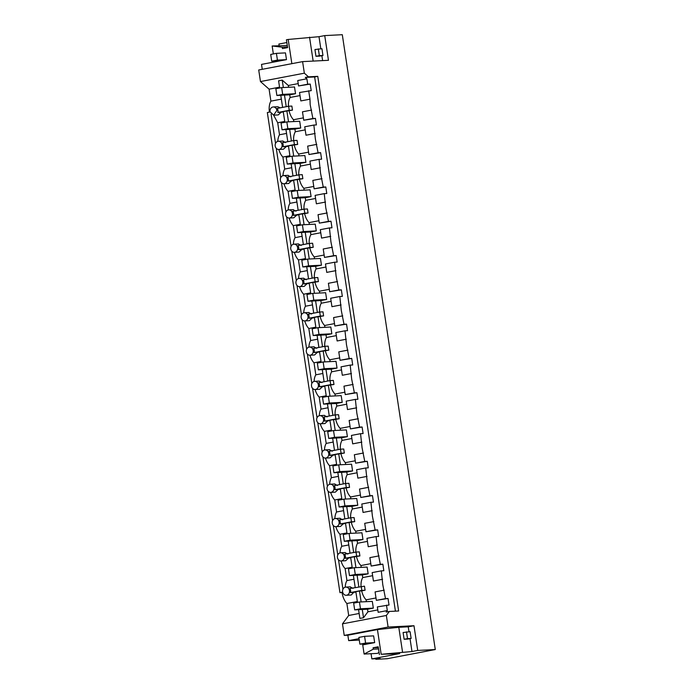 <?xml version="1.0" encoding="UTF-8"?>
<svg xmlns="http://www.w3.org/2000/svg" width="694" height="694" viewBox="0 0 694 694"><rect width="100%" height="100%" fill="white"/><g stroke="black" fill="none" stroke-linecap="round" stroke-linejoin="round"><path stroke-width="1.04" d="M276.88 110.415A4.103 3.479 -92.9 0 0 273.245 106.971A4.103 3.479 -92.9 0 0 270.027 111.725L273.662 115.169L276.88 110.415M273.662 115.169L278.259 114.935L281.079 112.307L277.817 112.471A4.103 3.479 -92.9 0 0 277.964 110.355A4.103 3.479 -92.9 0 0 277.201 108.42L288.6 106.243L289.216 110.294L292.478 110.129L283.239 111.587L284.861 122.3M280.185 107.848L277.843 106.737L273.245 106.971M270.079 112.012L267.337 112.541L339.947 592.633L342.689 592.112M277.817 112.471L289.216 110.294M288.6 106.243L291.87 106.078L292.478 110.129M281.356 99.138L270.903 101.133A13.68 7.2 -100.8 0 0 269.393 112.142M359.275 640.085L348.666 640.623L347.85 635.227L344.224 635.409L342.48 623.845L348.692 615.474L346.879 603.511A13.68 7.2 79.2 0 1 342.047 592.529L339.947 592.633M342.48 623.845L386.358 615.474L389.334 611.466L398.634 610.998L317.774 76.357L308.474 76.826L304.345 73.182L302.593 61.619L258.715 69.981L260.467 81.554L269.09 89.162L270.903 101.133M286.483 59.641L277.435 60.1L276.412 53.351L285.468 52.891L286.483 59.641L261.517 64.403L262.263 69.305M286.839 42.542L278.875 44.06L279.109 45.631M371.854 658.901L399.683 653.592L381.18 654.286L411.984 651.527L417.71 650.434L435.285 649.541L387.122 658.727L375.827 659.3L380.112 658.485L371.854 658.901L371.073 653.713M275.535 143.432L271.094 114.042M342.957 589.232L338.516 559.85M337.77 554.94L333.328 525.549M332.591 520.647L328.141 491.257M327.403 486.355L322.953 456.964M322.216 452.063L317.774 422.672M317.028 417.771L312.586 388.38M311.84 383.478L307.399 354.087M306.653 349.186L302.211 319.795M301.474 314.894L297.023 285.503M296.286 280.602L291.836 251.211M291.098 246.309L286.648 216.918M285.911 212.017L281.469 182.626M280.723 177.725L276.281 148.334M281.079 112.307L283.291 111.881M284.731 121.415L277.704 122.76L273.618 115.169M308.474 76.826L305.334 77.424L306.887 78.795L307.702 84.208L310.235 84.078L311.224 90.628L299.548 92.502L300.823 100.925L309.966 99.181L310.175 104.664L312.89 118.501L315.423 118.37L316.412 124.92L313.879 125.05L315.362 138.956L318.078 152.793L320.611 152.663L321.6 159.212L319.067 159.342L320.55 173.248L323.265 187.085L325.798 186.964L326.787 193.505L324.254 193.635L325.738 207.541L328.444 221.377L330.986 221.256L331.975 227.797L329.442 227.927L330.925 241.833L333.632 255.67L336.165 255.548L337.163 262.089L334.621 262.219L336.104 276.125L338.819 289.971L341.353 289.84L342.342 296.39L339.808 296.512L341.292 310.418L344.007 324.263L346.54 324.133L347.529 330.682L344.996 330.804L346.479 344.71L349.195 358.555L351.728 358.425L352.717 364.975L350.184 365.096L351.667 379.002L354.382 392.847L356.916 392.717L357.904 399.267L355.371 399.397L356.855 413.294L359.561 427.14L362.103 427.01L363.092 433.559L360.559 433.689L362.042 447.587L364.749 461.432L367.282 461.302L368.28 467.851L365.738 467.982L367.221 481.879L369.937 495.724L372.47 495.594L373.459 502.144L370.926 502.274L372.409 516.171L375.124 530.016L377.657 529.886L378.646 536.436L376.113 536.566L377.597 550.472L380.312 564.309L382.845 564.179L383.834 570.728L381.301 570.858L382.784 584.764L385.5 598.601L376.356 600.345L375.081 591.921L384.224 590.178M312.89 118.501L303.746 120.244L302.471 111.821L311.615 110.077M303.382 117.859L293.501 119.741C291.463 117.581 289.979 114.597 289.051 110.788M300.016 95.581L290.127 97.464C288.773 99.797 288.21 102.886 288.444 106.737M288.591 87.279L288.322 85.501L282.215 80.114L283.343 87.548M284.479 95.095L286.24 106.694M290.127 97.464L289.728 94.835L295.531 93.725L294.508 86.976L281.66 87.626L282.675 94.384L295.531 93.725M279.673 88.008L278.589 80.808L282.215 80.114M280.775 95.286L282.605 107.388M269.09 89.162L279.552 87.166M342.047 592.529L342.758 592.398M260.467 81.554L304.345 73.182M298.203 83.61L288.322 85.501M306.887 78.795L297.743 80.539L298.559 85.952L310.235 84.078M302.593 61.619L328.462 60.3L324.731 35.594L318.997 36.687L288.192 39.454L291.853 63.666M288.192 39.454L286.422 39.784L287.611 47.617L282.467 48.597L282.25 47.201L272.152 45.986L273.358 53.932M319.578 56.11L315.961 56.292L314.937 49.543L321.947 48.719L322.962 55.468L319.578 56.11M324.731 35.594L342.298 34.7L435.285 649.541M375.827 659.3L375.74 658.701M348.666 640.623L359.058 638.645M379.41 654.624L378.221 646.799L373.086 647.78L373.294 649.176L364.116 654.06L362.728 644.891L374.656 642.618L373.632 635.869L364.584 636.329L358.867 637.413L359.891 644.162L365.599 643.078L364.584 636.329M381.18 654.286L377.441 629.579L347.85 635.227M402.529 652.004L398.798 627.298L408.246 626.821L413.98 625.728L388.102 627.046L386.358 615.474M344.224 635.409L388.102 627.046M398.798 627.298L377.441 629.579M389.334 611.466L386.185 612.073L387.304 610.564L378.161 612.308L377.345 606.894L389.022 605.021L388.033 598.471L385.5 598.601M377.805 609.922L367.915 611.813L367.525 609.228L373.329 608.118L372.305 601.368L359.449 602.019L360.472 608.768L373.329 608.118M358.572 609.679L359.891 618.423L363.526 617.729L367.915 611.813M348.692 615.474L359.145 613.479M346.879 603.511L357.341 601.516M355.892 591.982L353.688 592.407L351.277 594.984L346.271 595.27A4.103 3.479 -92.9 0 0 346.67 595.218A4.103 3.479 -92.9 0 0 349.49 590.516C348.909 588.096 347.564 586.959 345.447 587.115A4.103 3.479 -92.9 0 0 342.628 591.817A4.103 3.479 -92.9 0 0 346.271 595.27M278.025 141.307A4.103 3.479 -92.9 0 0 275.206 146.018A4.103 3.479 -92.9 0 0 278.849 149.462A4.103 3.479 -92.9 0 0 282.068 144.708A4.103 3.479 -92.9 0 0 278.433 141.264A4.103 3.479 -92.9 0 0 278.025 141.307M277.791 141.368A13.68 7.2 -100.8 0 1 279.517 134.766L277.704 122.76M345.213 587.167A13.68 7.2 -100.8 0 1 346.939 580.574L345.126 568.559A13.68 7.2 -100.8 0 1 341.04 560.978M341.084 560.969A4.103 3.479 -92.9 0 0 344.302 556.224C343.73 553.795 342.376 552.667 340.26 552.823A4.103 3.479 -92.9 0 0 337.449 557.525A4.103 3.479 -92.9 0 0 341.084 560.969L345.681 560.743L348.501 558.115L345.23 558.28A4.103 3.479 -92.9 0 0 345.386 556.163A4.103 3.479 -92.9 0 0 344.623 554.228L356.022 552.051L356.638 556.102L359.9 555.937L350.661 557.395L352.283 568.108M340.034 552.875A13.68 7.2 -100.8 0 1 341.752 546.282L339.939 534.267A13.68 7.2 -100.8 0 1 335.853 526.685M335.896 526.677A4.103 3.479 -92.9 0 0 339.114 521.931C338.542 519.502 337.197 518.375 335.072 518.531A4.103 3.479 -92.9 0 0 332.261 523.233A4.103 3.479 -92.9 0 0 335.896 526.677L340.494 526.442L343.313 523.823L340.051 523.987A4.103 3.479 -92.9 0 0 340.199 521.871A4.103 3.479 -92.9 0 0 339.435 519.936L350.834 517.759L351.45 521.81L354.721 521.645L345.482 523.103L347.095 533.816M334.846 518.583A13.68 7.2 -100.8 0 1 336.564 511.99L334.751 499.975A13.68 7.2 -100.8 0 1 330.665 492.393M330.708 492.384A4.103 3.479 -92.9 0 0 333.927 487.63C333.354 485.21 332.01 484.082 329.884 484.239A4.103 3.479 -92.9 0 0 327.074 488.94A4.103 3.479 -92.9 0 0 330.708 492.384L335.306 492.15L338.125 489.53L334.864 489.695A4.103 3.479 -92.9 0 0 335.011 487.578A4.103 3.479 -92.9 0 0 334.248 485.644L345.647 483.466L346.263 487.518L349.533 487.353L340.294 488.81L341.916 499.524M329.659 484.291A13.68 7.2 -100.8 0 1 331.385 477.698L329.563 465.683A13.68 7.2 -100.8 0 1 325.477 458.101M325.521 458.092A4.103 3.479 -92.9 0 0 328.739 453.338C328.167 450.918 326.822 449.79 324.705 449.946A4.103 3.479 -92.9 0 0 321.886 454.648A4.103 3.479 -92.9 0 0 325.521 458.092L330.118 457.858L332.947 455.229L329.676 455.403A4.103 3.479 -92.9 0 0 329.832 453.286A4.103 3.479 -92.9 0 0 329.06 451.352L340.468 449.174L341.075 453.225L344.345 453.061L335.107 454.518L336.729 465.232M324.471 449.998A13.68 7.2 -100.8 0 1 326.197 443.405L324.376 431.39A13.68 7.2 -100.8 0 1 320.29 423.8M320.333 423.8A4.103 3.479 -92.9 0 0 323.56 419.046C322.979 416.626 321.634 415.498 319.518 415.654A4.103 3.479 -92.9 0 0 316.698 420.356A4.103 3.479 -92.9 0 0 320.333 423.8L324.939 423.566L327.759 420.937L324.488 421.111A4.103 3.479 -92.9 0 0 324.645 418.994A4.103 3.479 -92.9 0 0 323.872 417.059L335.28 414.882L335.887 418.933L339.158 418.768L329.919 420.226L331.541 430.939M319.283 415.706A13.68 7.2 -100.8 0 1 321.01 409.113L319.188 397.098A13.68 7.2 -100.8 0 1 315.102 389.508M315.154 389.508A4.103 3.479 -92.9 0 0 318.373 384.754C317.791 382.333 316.447 381.206 314.33 381.362A4.103 3.479 -92.9 0 0 311.511 386.064A4.103 3.479 -92.9 0 0 315.154 389.508L319.752 389.273L322.571 386.645L319.301 386.81A4.103 3.479 -92.9 0 0 319.457 384.702A4.103 3.479 -92.9 0 0 318.693 382.767L330.092 380.59L330.7 384.641L333.97 384.476L324.731 385.933L326.353 396.638M314.096 381.414A13.68 7.2 -100.8 0 1 315.822 374.821L314.009 362.806A13.68 7.2 -100.8 0 1 309.923 355.215M309.966 355.215A4.103 3.479 -92.9 0 0 313.185 350.461C312.612 348.041 311.259 346.913 309.142 347.069A4.103 3.479 -92.9 0 0 306.332 351.771A4.103 3.479 -92.9 0 0 309.966 355.215L314.564 354.981L317.384 352.352L314.113 352.517A4.103 3.479 -92.9 0 0 314.269 350.409A4.103 3.479 -92.9 0 0 313.506 348.475L324.905 346.297L325.521 350.349L328.783 350.184L319.544 351.641L321.166 362.346M308.908 347.121A13.68 7.2 -100.8 0 1 310.634 340.528L308.821 328.514A13.68 7.2 -100.8 0 1 304.735 320.923M304.779 320.923A4.103 3.479 -92.9 0 0 307.997 316.169C307.425 313.749 306.071 312.621 303.955 312.777A4.103 3.479 -92.9 0 0 301.144 317.479A4.103 3.479 -92.9 0 0 304.779 320.923L309.377 320.689L312.196 318.06L308.934 318.225A4.103 3.479 -92.9 0 0 309.082 316.117A4.103 3.479 -92.9 0 0 308.318 314.174L319.717 312.005L320.333 316.056L323.595 315.891L314.365 317.349L315.978 328.054M303.729 312.829A13.68 7.2 -100.8 0 1 305.447 306.236L303.634 294.221A13.68 7.2 -100.8 0 1 299.548 286.631M299.591 286.631A4.103 3.479 -92.9 0 0 302.81 281.877C302.237 279.456 300.892 278.32 298.767 278.485A4.103 3.479 -92.9 0 0 295.956 283.187A4.103 3.479 -92.9 0 0 299.591 286.631L304.189 286.396L307.008 283.768L303.746 283.933A4.103 3.479 -92.9 0 0 303.894 281.825A4.103 3.479 -92.9 0 0 303.131 279.882L314.529 277.713L315.145 281.764L318.416 281.599L309.177 283.048L310.791 293.762M298.541 278.537A13.68 7.2 -100.8 0 1 300.259 271.944L298.446 259.929A13.68 7.2 -100.8 0 1 294.36 252.338M294.403 252.338A4.103 3.479 -92.9 0 0 297.622 247.584C297.049 245.164 295.705 244.028 293.588 244.193A4.103 3.479 -92.9 0 0 290.769 248.894A4.103 3.479 -92.9 0 0 294.403 252.338L299.001 252.104L301.829 249.476L298.559 249.64A4.103 3.479 -92.9 0 0 298.715 247.532A4.103 3.479 -92.9 0 0 297.943 245.589L309.342 243.421L309.958 247.472L313.228 247.298L303.989 248.756L305.612 259.469M293.354 244.245A13.68 7.2 -100.8 0 1 295.08 237.652L293.258 225.637A13.68 7.2 -100.8 0 1 289.172 218.046M289.216 218.046A4.103 3.479 -92.9 0 0 292.434 213.292C291.862 210.872 290.517 209.735 288.4 209.892A4.103 3.479 -92.9 0 0 285.581 214.602A4.103 3.479 -92.9 0 0 289.216 218.046L293.814 217.812L296.642 215.183L293.371 215.348A4.103 3.479 -92.9 0 0 293.527 213.24A4.103 3.479 -92.9 0 0 292.755 211.297L304.163 209.128L304.77 213.179L308.041 213.006L298.802 214.463L300.424 225.177M288.166 209.952A13.68 7.2 -100.8 0 1 289.892 203.359L288.071 191.344A13.68 7.2 -100.8 0 1 283.985 183.754M284.028 183.754A4.103 3.479 -92.9 0 0 287.255 179C286.674 176.58 285.329 175.443 283.213 175.599A4.103 3.479 -92.9 0 0 280.393 180.31A4.103 3.479 -92.9 0 0 284.028 183.754L288.635 183.52L291.454 180.891L288.183 181.056A4.103 3.479 -92.9 0 0 288.34 178.948A4.103 3.479 -92.9 0 0 287.576 177.005L298.975 174.836L299.582 178.887L302.853 178.714L293.614 180.171L295.236 190.885M282.978 175.66A13.68 7.2 -100.8 0 1 284.705 169.058L282.892 157.052A13.68 7.2 -100.8 0 1 278.806 149.462M278.849 149.462L283.447 149.227L286.266 146.599L282.996 146.764A4.103 3.479 -92.9 0 0 283.152 144.656A4.103 3.479 -92.9 0 0 282.389 142.712L293.788 140.544L294.403 144.586L297.665 144.421L288.426 145.879L290.049 156.592M285.963 129.578L287.793 141.68M286.874 110.893L288.522 121.84M289.667 129.396L291.419 140.995M293.623 141.029C293.397 137.178 293.952 134.089 295.314 131.756L294.915 129.127L300.719 128.017L299.695 121.268L286.848 121.918L287.863 128.676L300.719 128.017M293.779 121.571L293.501 119.741M279.517 134.766L286.544 133.43M386.489 605.151L387.304 610.564M305.334 77.424L314.634 76.956L395.424 611.162M308.691 90.758L309.966 99.181M305.204 129.873L295.314 131.756M315.423 118.37L303.746 120.244M317.774 76.357L314.634 76.956M417.71 650.434L413.98 625.728M307.702 84.208L298.559 85.952M318.997 36.687L320.828 48.771M321.869 55.676L322.615 60.595M309.541 37.164L313.159 61.081M282.25 47.201L287.507 46.932M287.29 45.544L272.152 45.986M411.984 651.527L410.033 638.654M408.992 631.748L408.246 626.821M407.742 639.087L404.125 639.269L403.101 632.52L410.111 631.696L411.134 638.445L407.742 639.087M379.08 652.455L377.328 653.392L364.116 654.06M373.294 649.176L378.542 648.907M373.086 647.78L378.334 647.511M388.033 598.471L376.356 600.345M375.992 597.959L366.111 599.842C364.064 597.681 362.589 594.697 361.661 590.88L359.483 590.993L361.132 601.932M366.38 601.672L366.111 599.842M362.277 609.488L363.526 617.729M359.483 590.993L355.849 591.687L357.471 602.401M353.688 592.407L350.418 592.572L361.817 590.394L365.087 590.23L361.661 590.88M350.418 592.572A4.103 3.479 -92.9 0 0 350.574 590.455A4.103 3.479 -92.9 0 0 349.811 588.521L364.48 586.178L365.087 590.23M350.054 586.881L353.073 588.356M350.453 586.838L345.447 587.115M282.632 141.073L285.65 142.548M353.966 579.238L346.939 580.574M345.126 568.559L352.153 567.224M350.713 557.69L348.501 558.115M345.23 558.28L356.638 556.102M344.866 552.589L347.894 554.064M345.265 552.545L340.26 552.823M348.778 544.946L341.752 546.282M339.939 534.267L346.965 532.931M345.525 523.397L343.313 523.823M340.051 523.987L351.45 521.81M339.678 518.297L342.706 519.771M340.077 518.245L335.072 518.531M343.599 510.654L336.564 511.99M334.751 499.975L341.778 498.639M340.338 489.105L338.125 489.53M334.864 489.695L346.263 487.518M334.491 484.004L337.518 485.479M334.89 483.952L329.884 484.239M338.412 476.362L331.385 477.698M329.563 465.683L336.59 464.347M335.15 454.813L332.947 455.229M329.676 455.403L341.075 453.225M329.303 449.712L332.331 451.187M329.711 449.66L324.705 449.946M333.224 442.061L326.197 443.405M324.376 431.39L331.402 430.054M329.962 420.521L327.759 420.937M324.488 421.111L335.887 418.933M324.124 415.42L327.143 416.894M324.523 415.368L319.518 415.654M328.036 407.768L321.01 409.113M319.188 397.098L326.223 395.762M324.775 386.228L322.571 386.645M319.301 386.81L330.7 384.641M318.936 381.127L321.955 382.594M319.335 381.075L314.33 381.362M322.849 373.476L315.822 374.821M314.009 362.806L321.036 361.461M319.596 351.936L317.384 352.352M314.113 352.517L325.521 350.349M313.749 346.835L316.768 348.301M314.148 346.783L309.142 347.069M317.661 339.184L310.634 340.528M308.821 328.514L315.848 327.169M314.408 317.644L312.196 318.06M308.934 318.225L320.333 316.056M308.561 312.543L311.589 314.009M308.96 312.491L303.955 312.777M312.474 304.892L305.447 306.236M303.634 294.221L310.66 292.877M309.22 283.352L307.008 283.768M303.746 283.933L315.145 281.764M303.373 278.251L306.401 279.717M303.772 278.199L298.767 278.485M307.295 270.599L300.259 271.944M298.446 259.929L305.473 258.584M304.033 249.059L301.829 249.476M298.559 249.64L309.958 247.472M298.186 243.958L301.213 245.424M298.585 243.906L293.588 244.193M302.107 236.307L295.08 237.652M293.258 225.637L300.285 224.292M298.845 214.767L296.642 215.183M293.371 215.348L304.77 213.179M293.007 209.657L296.026 211.132M293.406 209.614L288.4 209.892M296.919 202.015L289.892 203.359M288.071 191.344L295.106 190M293.657 180.466L291.454 180.891M288.183 181.056L299.582 178.887M287.819 175.365L290.838 176.84M288.218 175.322L283.213 175.599M291.732 167.722L284.705 169.058M282.892 157.052L289.918 155.708M288.478 146.174L286.266 146.599M282.996 146.764L294.403 144.586M293.788 140.544L297.058 140.37L297.665 144.421M318.078 152.793L308.934 154.536L307.659 146.113L316.802 144.369M308.57 152.151L298.689 154.033C296.642 151.873 295.167 148.889 294.239 145.081M313.879 125.05L304.735 126.794L306.011 135.217L315.154 133.474M308.934 154.536L320.611 152.663M310.392 164.166L300.502 166.048L300.103 163.42L305.907 162.309L304.883 155.56L292.027 156.219L293.05 162.969L305.907 162.309M298.958 155.864L298.689 154.033M319.067 159.342L309.923 161.086L311.198 169.51L320.342 167.766M323.265 187.085L314.122 188.829L312.847 180.405L321.99 178.662M313.757 186.443L303.868 188.326C301.829 186.166 300.346 183.181 299.426 179.373M298.975 174.836L302.237 174.662L302.853 178.714M300.502 166.048C299.14 168.382 298.576 171.47 298.81 175.322M314.122 188.829L325.798 186.964M315.579 198.458L305.69 200.34L305.291 197.712L311.086 196.602L310.071 189.852L297.214 190.512L298.238 197.261L311.086 196.602M304.146 190.156L303.868 188.326M324.254 193.635L315.111 195.378L316.386 203.802L325.529 202.058M328.444 221.377L319.309 223.121L318.034 214.698L327.178 212.954M318.945 220.735L309.056 222.618C307.017 220.458 305.534 217.474 304.614 213.665M304.163 209.128L307.425 208.963L308.041 213.006M305.69 200.34C304.328 202.674 303.764 205.762 303.998 209.614M319.309 223.121L330.986 221.256M320.758 232.75L310.877 234.633L310.478 232.004L316.273 230.894L315.258 224.145L302.402 224.804L303.425 231.553L316.273 230.894M309.333 224.448L309.056 222.618M329.442 227.927L320.298 229.671L321.574 238.094L330.708 236.35M333.632 255.67L324.488 257.413L323.222 248.99L332.357 247.255M324.133 255.028L314.243 256.919C312.205 254.75 310.721 251.766 309.802 247.958M309.342 243.421L312.612 243.256L313.228 247.298M310.877 234.633C309.515 236.966 308.951 240.055 309.186 243.906M324.488 257.413L336.165 255.548M325.946 267.043L316.065 268.925L315.666 266.296L321.461 265.195L320.437 258.437L307.589 259.096L308.613 265.845L321.461 265.195M314.521 258.741L314.243 256.919M334.621 262.219L325.486 263.963L326.753 272.386L335.896 270.643M338.819 289.971L329.676 291.714L328.401 283.291L337.544 281.547M329.32 289.32L319.431 291.211C317.392 289.051 315.909 286.058 314.981 282.25M314.529 277.713L317.8 277.548L318.416 281.599M316.065 268.925C314.703 271.259 314.139 274.356 314.373 278.199M329.676 291.714L341.353 289.84M331.133 301.335L321.244 303.217L320.845 300.589L326.648 299.487L325.625 292.729L312.777 293.389L313.801 300.138L326.648 299.487M319.708 293.033L319.431 291.211M339.808 296.512L330.665 298.255L331.94 306.679L341.084 304.944M344.007 324.263L334.864 326.007L333.588 317.583L342.732 315.839M334.508 323.612L324.618 325.503C322.58 323.343 321.096 320.35 320.168 316.542M319.717 312.005L322.988 311.84L323.595 315.891M321.244 303.217C319.891 305.551 319.327 308.648 319.561 312.491M334.864 326.007L346.54 324.133M336.321 335.627L326.432 337.51L326.033 334.881L331.836 333.779L330.812 327.021L317.965 327.681L318.98 334.43L331.836 333.779M324.896 327.325L324.618 325.503M344.996 330.804L335.853 332.547L337.128 340.971L346.271 339.236M349.195 358.555L340.051 360.299L338.776 351.875L347.92 350.132M339.687 357.904L329.806 359.796C327.768 357.636 326.284 354.643 325.356 350.834M324.905 346.297L328.175 346.132L328.783 350.184M326.432 337.51C325.07 339.843 324.514 342.94 324.749 346.783M340.051 360.299L351.728 358.425M341.509 369.919L331.619 371.811L331.22 369.173L337.024 368.072L336 361.322L323.152 361.973L324.167 368.722L337.024 368.072M330.075 361.617L329.806 359.796M350.184 365.096L341.04 366.84L342.316 375.263L351.459 373.528M354.382 392.847L345.239 394.591L343.964 386.168L353.107 384.424M344.875 392.197L334.985 394.088C332.947 391.928 331.472 388.935 330.544 385.127M330.092 380.59L333.363 380.425L333.97 384.476M331.619 371.811C330.257 374.144 329.693 377.232 329.928 381.075M345.239 394.591L356.916 392.717M346.696 404.212L336.807 406.103L336.408 403.466L342.211 402.364L341.188 395.615L328.331 396.265L329.355 403.014L342.211 402.364M335.263 395.91L334.985 394.088M355.371 399.397L346.228 401.141L347.503 409.555L356.647 407.82M359.561 427.14L350.427 428.883L349.151 420.46L358.295 418.716M350.062 426.489L340.173 428.38C338.134 426.22 336.651 423.236 335.731 419.419M335.28 414.882L338.542 414.717L339.158 418.768M336.807 406.103C335.445 408.436 334.881 411.525 335.115 415.368M350.427 428.883L362.103 427.01M351.884 438.504L341.995 440.395L341.595 437.758L347.39 436.656L346.375 429.907L333.519 430.558L334.543 437.307L347.39 436.656M340.45 430.202L340.173 428.38M360.559 433.689L351.416 435.433L352.691 443.856L361.834 442.113M364.749 461.432L355.614 463.176L354.339 454.752L363.474 453.009M355.25 460.79L345.36 462.672C343.322 460.512 341.838 457.528 340.919 453.711M340.468 449.174L343.73 449.009L344.345 453.061M341.995 440.395C340.633 442.729 340.069 445.817 340.303 449.66M355.614 463.176L367.282 461.302M357.063 472.796L347.182 474.687L346.783 472.05L352.578 470.948L351.563 464.199L338.707 464.85L339.73 471.599L352.578 470.948M345.638 464.494L345.36 462.672M365.738 467.982L356.603 469.725L357.878 478.149L367.013 476.405M369.937 495.724L360.793 497.468L359.527 489.044L368.661 487.301M360.438 495.082L350.548 496.965C348.509 494.805 347.026 491.82 346.106 488.003M345.647 483.466L348.917 483.302L349.533 487.353M347.182 474.687C345.82 477.021 345.256 480.109 345.491 483.952M360.793 497.468L372.47 495.594M362.251 507.088L352.361 508.98L351.971 506.342L357.766 505.241L356.742 498.492L343.894 499.142L344.918 505.891L357.766 505.241M350.826 498.786L350.548 496.965M370.926 502.274L361.791 504.018L363.057 512.441L372.201 510.697M375.124 530.016L365.981 531.76L364.706 523.337L373.849 521.593M365.625 529.375L355.736 531.257C353.697 529.097 352.214 526.113 351.285 522.296M350.834 517.759L354.105 517.594L354.721 521.645M352.361 508.98C351.008 511.313 350.444 514.401 350.678 518.245M365.981 531.76L377.657 529.886M367.438 541.381L357.549 543.272L357.15 540.643L362.953 539.533L361.93 532.784L349.082 533.434L350.097 540.184L362.953 539.533M356.013 533.087L355.736 531.257M376.113 536.566L366.97 538.31L368.245 546.733L377.389 544.99M380.312 564.309L371.169 566.052L369.893 557.629L379.037 555.885M370.804 563.667L360.923 565.549C358.885 563.389 357.401 560.405 356.473 556.588M356.022 552.051L359.292 551.886L359.9 555.937M357.549 543.272C356.196 545.605 355.632 548.694 355.866 552.537M371.169 566.052L382.845 564.179M372.626 575.682L362.736 577.564L362.337 574.936L368.141 573.825L367.117 567.076L354.27 567.727L355.285 574.476L368.141 573.825M361.201 567.38L360.923 565.549M381.301 570.858L372.158 572.602L373.433 581.025L382.576 579.282M362.736 577.564C361.374 579.898 360.811 582.986 361.045 586.838M361.21 586.343L361.817 590.394M353.385 575.387L355.215 587.488M354.296 556.701L355.944 567.64M357.089 575.196L358.841 586.794M348.197 541.094L350.028 553.196M349.108 522.409L350.765 533.348M351.901 540.904L353.654 552.502M343.01 506.802L344.84 518.904M343.92 488.116L345.577 499.055M346.714 506.611L348.475 518.21M337.831 472.51L339.661 484.612M338.733 453.824L340.39 464.763M341.535 472.319L343.287 483.918M332.643 438.218L334.473 450.319M333.545 419.532L335.202 430.471M336.347 438.027L338.099 449.625M327.455 403.925L329.286 416.027M328.357 385.239L330.014 396.179M331.159 403.735L332.912 415.333M322.268 369.633L324.098 381.735M323.178 350.947L324.827 361.886M325.972 369.442L327.724 381.041M317.08 335.341L318.91 347.442M317.991 316.655L319.648 327.594M320.784 335.15L322.537 346.748M311.892 301.049L313.723 313.15M312.803 282.363L314.46 293.302M315.597 300.858L317.358 312.456M306.713 266.748L308.544 278.858M307.616 248.07L309.272 259.009M310.418 266.565L312.17 278.164M301.526 232.455L303.356 244.557M302.428 213.778L304.085 224.717M305.23 232.273L306.982 243.872M296.338 198.163L298.168 210.265M297.24 179.486L298.897 190.425M300.042 197.981L301.795 209.579M291.15 163.871L292.981 175.972M292.061 145.185L293.709 156.133M294.855 163.689L296.607 175.287M276.412 53.351L270.703 54.436L271.718 61.185L277.435 60.1M322.962 55.468L319.344 55.65L318.32 48.901M319.344 55.65L315.961 56.292M280.775 60.725L271.718 61.185M411.134 638.445L407.508 638.627L406.493 631.878M407.508 638.627L404.125 639.269M374.656 642.618L365.599 643.078M368.939 643.702L359.891 644.162M282.675 94.384L276.88 95.486L289.728 94.835M276.88 95.486L275.856 88.737L281.66 87.626M287.863 128.676L282.068 129.778L294.915 129.127M282.068 129.778L281.044 123.029L286.848 121.918M293.05 162.969L287.255 164.07L300.103 163.42M287.255 164.07L286.232 157.321L292.027 156.219M298.238 197.261L292.434 198.363L305.291 197.712M292.434 198.363L291.419 191.613L297.214 190.512M303.425 231.553L297.622 232.655L310.478 232.004M297.622 232.655L296.607 225.906L302.402 224.804M308.613 265.845L302.81 266.947L315.666 266.296M302.81 266.947L301.795 260.198L307.589 259.096M313.801 300.138L307.997 301.239L320.845 300.589M307.997 301.239L306.974 294.49L312.777 293.389M318.98 334.43L313.185 335.532L326.033 334.881M313.185 335.532L312.161 328.783L317.965 327.681M324.167 368.722L318.373 369.833L331.22 369.173M318.373 369.833L317.349 363.075L323.152 361.973M329.355 403.014L323.56 404.125L336.408 403.466M323.56 404.125L322.537 397.367L328.331 396.265M334.543 437.307L328.739 438.417L341.595 437.758M328.739 438.417L327.724 431.659L333.519 430.558M339.73 471.599L333.927 472.709L346.783 472.05M333.927 472.709L332.912 465.96L338.707 464.85M344.918 505.891L339.114 507.002L351.971 506.342M339.114 507.002L338.091 500.253L343.894 499.142M350.097 540.184L344.302 541.294L357.15 540.643M344.302 541.294L343.278 534.545L349.082 533.434M355.285 574.476L349.49 575.586L362.337 574.936M349.49 575.586L348.466 568.837L354.27 567.727M360.472 608.768L354.677 609.879L367.525 609.228M354.677 609.879L353.654 603.129L359.449 602.019M283.031 141.029L278.433 141.264"/></g></svg>
